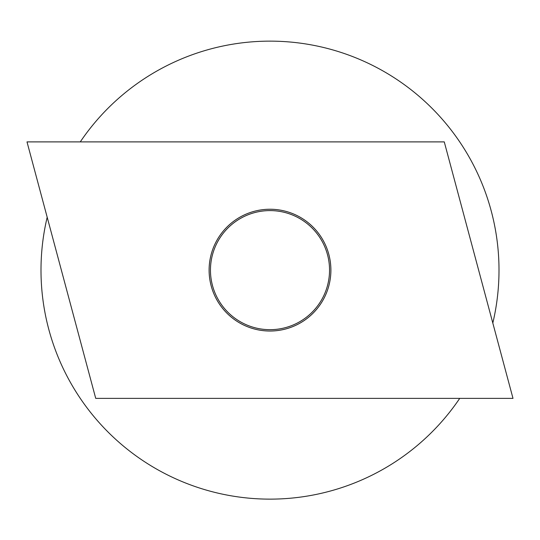 <?xml version="1.0" encoding="UTF-8"?>
<svg xmlns="http://www.w3.org/2000/svg" width="540" height="540" viewBox="0 0 540 540"><rect width="100%" height="100%" fill="white"/><g stroke="black" fill="none" stroke-linecap="round" stroke-linejoin="round"><path stroke-width="0.81" d="M80.271 141.892A229.007 229.007 0 0 1 492.811 323.041M459.729 398.378A229.007 229.007 0 0 1 47.189 217.228M329.542 270.135A59.542 59.542 0 0 1 270 329.677A59.542 59.542 0 0 1 210.458 270.135A59.542 59.542 0 0 1 270 210.593A59.542 59.542 0 0 1 329.542 270.135M209.108 270.135A60.892 60.892 0 0 1 270 209.243A60.892 60.892 0 0 1 330.892 270.135A60.892 60.892 0 0 1 270 331.027A60.892 60.892 0 0 1 209.108 270.135M95.728 398.378L27 141.892L444.272 141.892L513 398.378L95.728 398.378"/></g></svg>
